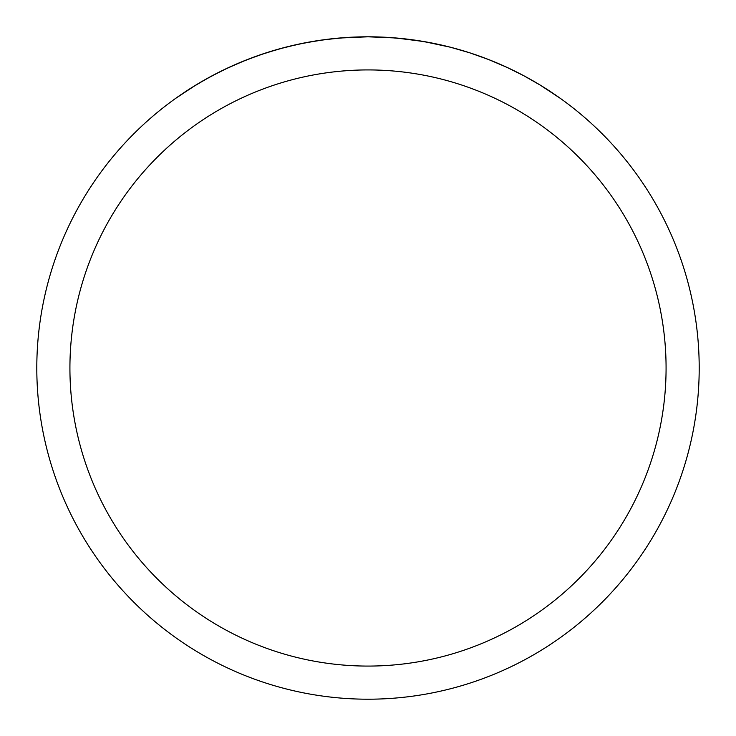 <?xml version="1.0" encoding="UTF-8"?>
<svg xmlns="http://www.w3.org/2000/svg" width="736" height="736" viewBox="0 0 736 736"><rect width="100%" height="100%" fill="white"/><g stroke="black" fill="none" stroke-linecap="round" stroke-linejoin="round"><path stroke-width="1.1" d="M69.92 368A298.08 298.08 0 0 1 517.04 109.857A298.08 298.08 0 0 1 517.04 626.143A298.08 298.08 0 0 1 69.92 368M36.8 368A331.2 331.2 0 0 1 533.6 81.172A331.2 331.2 0 0 1 533.6 654.828A331.2 331.2 0 0 1 36.8 368M175.748 98.311L195.794 85.091L212.088 75.79L229.246 67.27L247.222 59.607L265.981 52.9L285.448 47.251L305.532 42.743L326.103 39.459L347.024 37.462L368 36.8L388.976 37.462L409.897 39.459L430.468 42.743L450.552 47.251L470.019 52.9L488.778 59.607L506.754 67.27L523.912 75.79L540.206 85.091L560.252 98.311L540.114 85.026L523.802 75.734L506.644 67.215L488.658 59.561L469.899 52.863L450.423 47.224L423.586 41.501L395.977 37.987L368 36.8L339.379 38.042L318.789 40.48L298.568 44.16L278.843 49.027L259.734 54.998L241.325 61.98L223.689 69.892L206.862 78.642L190.882 88.136L175.748 98.311"/></g></svg>
